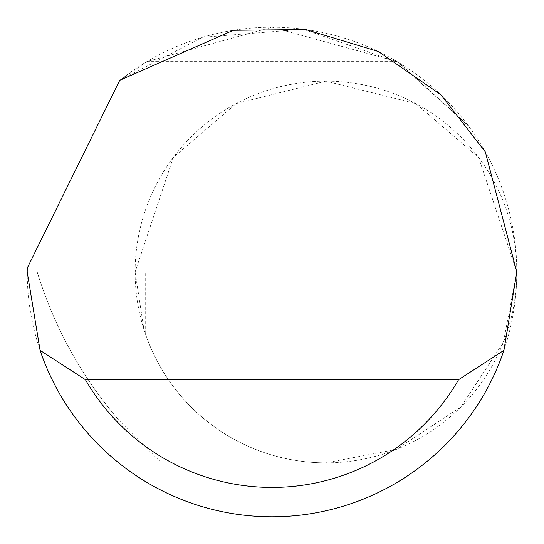 <?xml version="1.0" encoding="UTF-8"?>
<svg xmlns="http://www.w3.org/2000/svg" width="544" height="544" viewBox="0 0 544 544"><rect width="100%" height="100%" fill="white"/><g stroke="black" fill="none" stroke-linecap="round" stroke-linejoin="round"><path stroke-width="0.41" stroke-dasharray="2.72 2.04" d="M516.8 272L478.632 157.495L415.766 103.605L325.951 81.151L236.144 103.605L173.278 157.495L135.109 272L37.189 272C54.284 327.406 81.75 377.087 119.585 421.022L161.412 462.849L325.951 462.849L161.412 462.849L119.585 421.022C81.75 377.087 54.284 327.406 37.189 272L516.8 272A190.849 190.849 0 0 0 325.951 81.151A190.849 190.849 0 0 0 135.109 272L145.241 272L135.109 272A190.849 190.849 0 0 0 325.951 462.849A190.849 190.849 0 0 0 516.8 272.007A244.8 244.8 0 0 1 272 516.8A244.8 244.8 0 0 1 27.234 268.083L119.741 80.315A244.8 244.8 0 0 1 516.8 271.993L503.397 342.251L460.904 406.946L396.202 449.446L325.951 462.849A190.849 190.849 0 0 1 142.888 325.938L143.929 329.351L135.109 272L516.8 272M468.534 126.058L97.199 126.058L119.741 80.315L97.662 125.12L467.84 125.12L398.752 62.574L303.253 29.206L202.409 37.298L119.741 80.315L146.812 61.628L272 27.2L397.188 61.628L468.534 126.031M142.888 444.326L142.888 325.938M145.221 333.302L143.929 329.351L143.929 272M135.109 436.546L135.109 272M146.812 61.628L397.188 61.628M145.241 333.302L145.241 272"/><path stroke-width="0.82" d="M119.741 80.315L233.376 30.267L305.789 29.546L378.427 51.544L440.837 94.738L485.309 151.892L516.8 272L503.928 350.336A244.8 244.8 0 0 1 40.072 350.336L27.2 272L27.234 268.083L119.741 80.315M468.534 126.031L467.84 125.12M40.072 350.336L85.435 379.712L458.565 379.712L503.928 350.336M85.435 379.712A215.424 215.424 0 0 0 458.565 379.712"/></g></svg>
